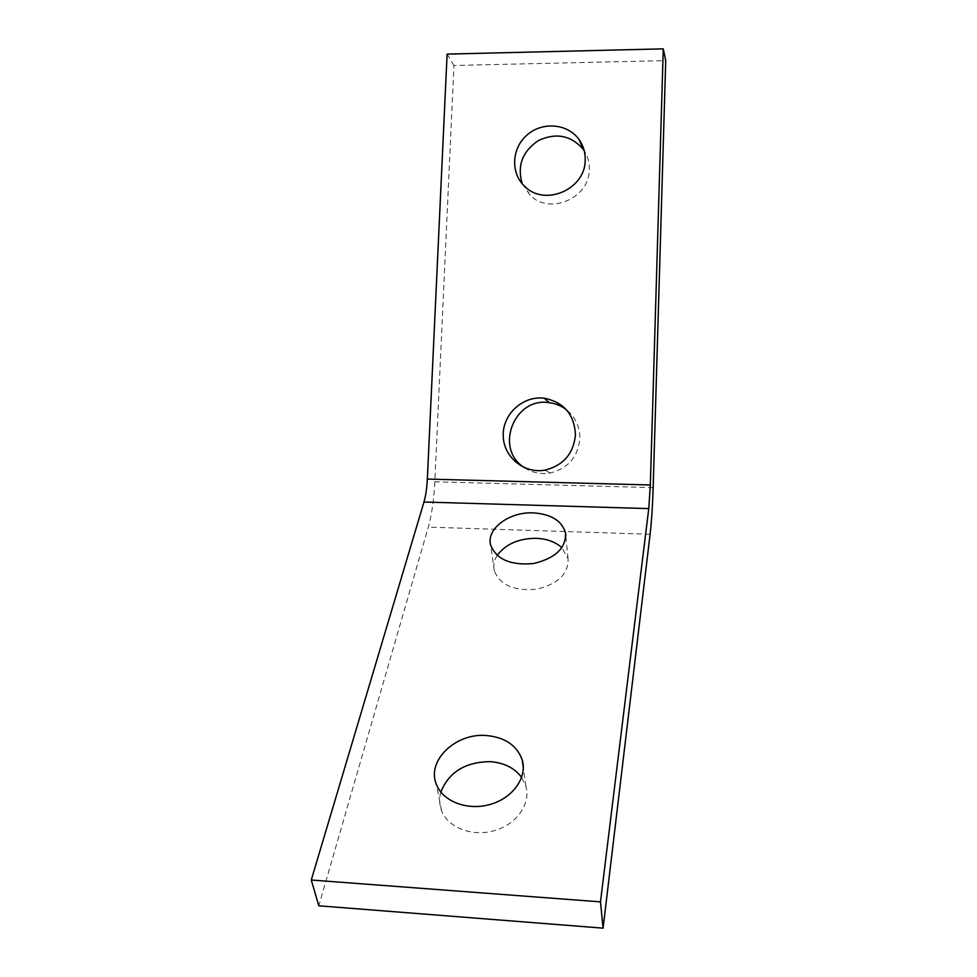 <?xml version="1.0" encoding="UTF-8"?>
<svg xmlns="http://www.w3.org/2000/svg" width="977" height="977" viewBox="0 0 977 977"><rect width="100%" height="100%" fill="white"/><g stroke="black" fill="none" stroke-linecap="round" stroke-linejoin="round"><path stroke-width="0.73" stroke-dasharray="4.88 3.66" d="M524.539 467.727C532.331 472.783 540.855 474.553 550.136 473.039C568.003 468.52 577.908 457.053 579.862 438.673C579.959 426.729 575.429 417.045 566.294 409.619M522.292 183.835L530.145 195.266C549.721 215.38 589.607 198.16 589.302 169.485C589.497 162.67 587.812 156.442 584.246 150.788M653.161 487.645L434.814 481.795L453.951 65.471L665.728 60.611M447.112 54.101L453.951 65.471M434.814 481.795C433.947 499.613 431.773 514.72 428.305 527.116L318.807 905.801M497.208 555.424C494.008 560.456 493.043 565.585 494.289 570.812C500.151 585.138 514.244 591.268 536.568 589.229C558.16 583.977 568.651 573.78 568.052 558.624L561.897 547.718M440.822 792.078C439.015 798.49 439.284 804.73 441.616 810.8C448.113 827.824 472.685 837.191 494.789 830.535C516.967 824.099 530.987 803.497 525.895 786.277L521.633 777.399M650.096 534.272L428.305 527.116M525.895 786.277L523.306 767.666M441.616 810.8L436.524 784.714M530.145 195.266L524.796 186.448M568.052 558.624L565.817 535.86M494.289 570.812L490.723 545.3M550.136 473.039L545.093 470.096"/><path stroke-width="1.47" d="M663.273 48.85L650.34 484.983L427.34 479.072L447.112 54.101L663.273 48.85L665.728 60.611L653.161 487.645C652.599 505.939 651.586 521.474 650.096 534.272L603.078 928.15L600.476 901.869L311.272 880.021L423.969 502.019L648.765 508.602L650.34 484.983M575.453 434.973C574.439 414.553 564.047 402.304 544.287 398.225C523.196 395.453 502.825 413.857 503.204 435.241C503.131 456.638 523.916 474.114 545.093 470.096C563.338 465.467 573.45 453.755 575.453 434.973M585.199 160.069C585.394 152.534 583.379 145.732 579.153 139.662C567.918 123.566 542.577 121.331 527.189 134.875C511.545 148.125 510.324 173.222 524.796 186.448C544.763 206.953 585.492 189.343 585.199 160.069M566.294 409.619C561.262 405.797 555.608 403.489 549.33 402.695C514 396.65 493.849 449.212 524.539 467.727M584.246 150.788L583.379 149.493C571.154 135.363 556.182 132.371 538.449 140.529C522.304 151.508 516.918 165.943 522.292 183.835M427.34 479.072C426.876 488.182 425.764 495.84 423.969 502.019M648.765 508.602L600.476 901.869M603.078 928.15L318.807 905.801L311.272 880.021M561.897 547.718C555.522 541.93 546.949 538.791 536.178 538.303C518.616 538.4 505.622 544.116 497.208 555.424M521.633 777.399C514.549 767.971 504.12 762.732 490.356 761.657C465.431 761.889 448.907 772.038 440.822 792.078M533.259 512.876C509.237 511.618 485.85 528.984 490.723 545.3C496.621 559.528 510.898 565.61 533.54 563.521C555.449 558.246 566.11 548.073 565.536 533.015C562.031 520.851 551.272 514.146 533.259 512.876M486.192 735.51C455.6 732.787 426.045 761.01 436.524 784.714C443.07 801.714 468.02 811.044 490.515 804.34C513.084 797.867 527.385 777.228 522.243 760.033C517.004 745.427 504.987 737.256 486.192 735.51M523.306 767.666L522.243 760.033M583.379 149.493L579.153 139.662M565.817 535.86L565.536 533.015M549.33 402.695L544.287 398.225"/></g></svg>
